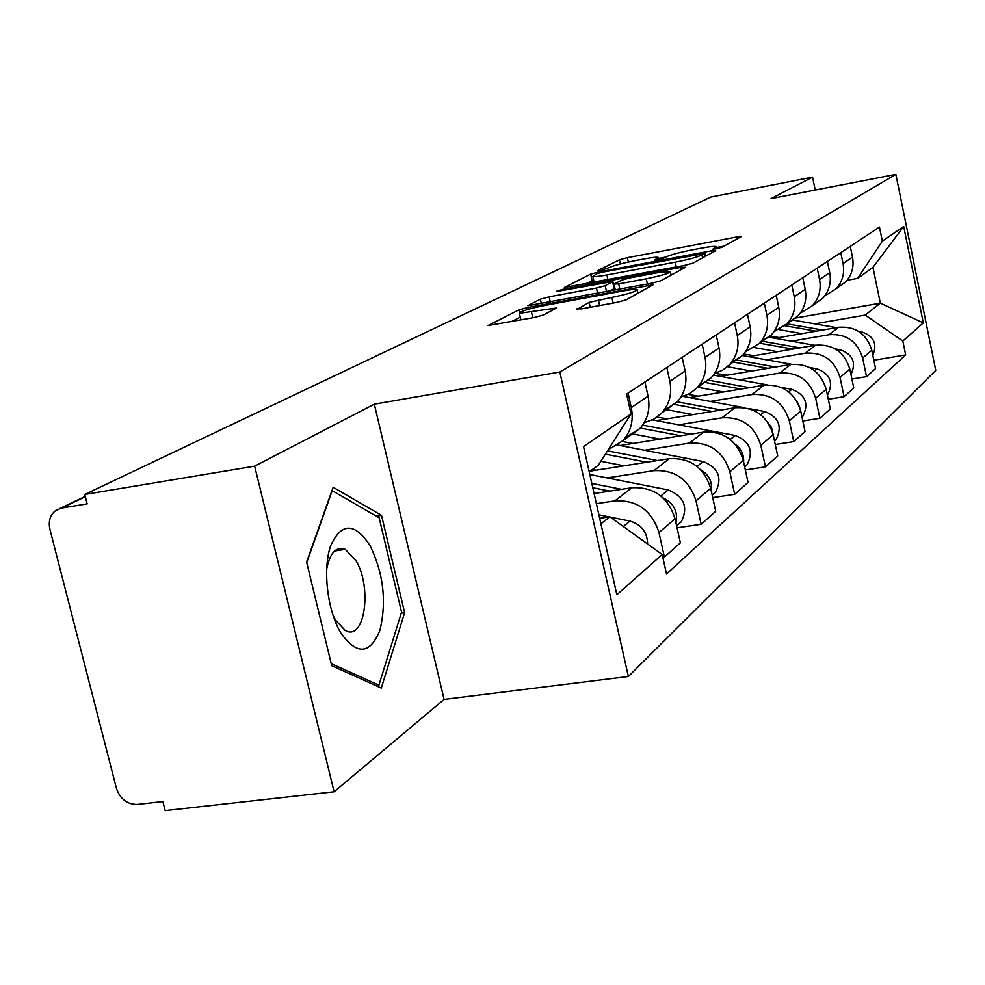 <?xml version="1.0" encoding="UTF-8"?>
<svg xmlns="http://www.w3.org/2000/svg" width="985" height="985" viewBox="0 0 985 985"><rect width="100%" height="100%" fill="white"/><g stroke="black" fill="none" stroke-linecap="round" stroke-linejoin="round"><path stroke-width="1.48" d="M716.144 248.823L721.87 247.284L740.892 236.831L736.472 237.053L627.408 257.688L619.466 259.818L597.698 270.641L600.493 270.579L609.087 267.612C614.258 265.384 622.926 263.069 635.079 260.656L644.215 258.932C652.292 257.442 657.02 256.962 658.399 257.479L654.656 260.114L663.533 258.255L666.229 256.851C671.179 254.659 679.835 252.332 692.172 249.882L701.48 248.134C709.963 246.57 714.901 246.078 716.292 246.632L712.857 249.156L716.144 248.823M343.593 548.731L343.974 549.556M576.914 308.847L581.409 308.871L616.721 302.42L626.103 299.859L653.067 284.813L527.923 307.431L518.886 309.881L488.104 325.518L534.116 317.515L543.511 314.954L556.463 307.985L519.403 313.279C520.055 311.395 528.502 308.785 544.742 305.436L624.145 290.797C631.41 289.491 635.744 289.098 637.147 289.602C636.409 291.486 627.987 294.084 611.882 297.384L589.129 302.383L577.038 309.388M559.825 372.01L374.325 404.17L254.647 466.164L84.772 494.47L710.641 197.111L812.539 177.128L771.058 198.613L895.857 174.382L559.825 372.01L628.381 676.498L935.75 370.36L895.857 174.382M684.464 265.433L693.009 263.13L715.701 250.67L711.219 250.843L598.917 271.946L590.655 274.15L564.405 287.448L684.464 265.433M685.498 267.243L660.923 280.737L651.984 283.175L527.788 305.707L540.346 299.194L549.15 296.817L596.442 288.051L605.209 285.675L612.904 281.451L559.689 290.957L556.623 291.252L562.903 289.344L680.943 267.366L685.498 267.243M254.647 466.164L334.112 791.78L165.16 810.618L162.857 801.556L137.371 804.449C127.176 804.474 120.195 799.094 116.415 788.283L49.927 529.376C48.179 521.2 50.149 514.872 55.8 510.415L61.55 508.075L87.16 503.852L84.772 494.47M334.112 791.78L444.087 699.399L628.381 676.498M815.235 190.043L812.539 177.128M836.585 288.26L845.659 281.969C851.926 274.95 854.204 266.676 852.493 257.147L850.264 246.361M791.423 341.179L829.074 334.703C846.226 333.521 857.43 341.302 862.675 358.048L871.774 350.254C866.615 333.755 855.571 326.097 838.641 327.279L774.973 338.286M871.774 350.254L875.567 368.575L866.529 376.639L851.902 379.053M840.784 252.628L843.062 263.561C844.798 273.239 842.495 281.624 836.154 288.74L824.691 295.968M862.675 358.048L866.529 376.639M813.105 304.919L822.709 298.32C829.161 291.067 831.5 282.51 829.715 272.648L827.388 261.481M828.299 399.257L844.071 396.696L853.773 388.028L849.821 369.067C844.453 351.965 833.027 344.011 815.543 345.206L748.649 356.619M817.193 268.203L819.569 279.543C821.379 289.565 819.015 298.258 812.477 305.609L800.276 313.168M766.355 359.784L805.262 353.184C822.992 352.002 834.591 360.079 840.045 377.44L844.071 396.696M787.815 322.846L797.998 315.914C804.659 308.416 807.06 299.551 805.201 289.319L802.775 277.733M802.824 421.014L819.877 418.293L830.33 408.96L826.206 389.297C820.616 371.567 808.784 363.293 790.709 364.475L720.269 376.344M791.78 284.997L794.255 296.756C796.163 307.16 793.738 316.16 786.978 323.769L773.951 331.699M739.378 379.816L779.615 373.081C797.961 371.899 809.978 380.308 815.666 398.322L819.877 418.293M760.506 342.177L771.353 334.9C778.236 327.143 780.699 317.946 778.753 307.32L776.205 295.291M775.269 444.518L793.75 441.612L805.053 431.529L800.731 411.114C794.907 392.707 782.632 384.088 763.917 385.27L689.586 397.608M764.311 303.134L766.909 315.36C768.903 326.17 766.416 335.503 759.435 343.396L745.485 351.719M710.271 401.424L751.937 394.554C770.935 393.384 783.407 402.163 789.342 420.866L793.75 441.612M730.944 363.108L742.518 355.45C749.634 347.397 752.171 337.843 750.114 326.798L747.443 314.289M745.337 469.968L765.456 466.878L777.707 455.944L773.176 434.717C767.081 415.584 754.338 406.596 734.933 407.753L656.293 420.595M734.551 322.797L737.272 335.528C739.378 346.769 736.805 356.471 729.589 364.647L722.731 370.126L714.593 373.413M678.739 424.831L721.943 417.825C741.656 416.68 754.621 425.828 760.826 445.306L765.456 466.878M698.808 385.825L711.207 377.748C718.582 369.387 721.18 359.463 719.013 347.951L716.206 334.912M712.734 497.634L734.699 494.335L748.034 482.441L743.269 460.352C736.891 440.406 723.63 431.011 703.487 432.144L620.033 445.528M702.17 344.184L705.038 357.457C707.255 369.178 704.62 379.274 697.146 387.77L689.759 393.606L680.955 396.98M644.51 450.243L689.365 443.102C709.828 441.982 723.322 451.561 729.823 471.864L734.699 494.335M663.767 410.585L677.101 402.04C684.735 393.36 687.407 383.017 685.129 371L682.162 357.395M677.052 527.812L701.148 524.291L715.701 511.289L710.69 488.264C703.992 467.456 690.177 457.606 669.246 458.714L590.101 471.15M666.82 367.528L669.862 381.392C672.201 393.631 669.492 404.158 661.735 412.986L653.745 419.241L644.178 422.7M607.191 477.934L653.818 470.682C675.107 469.586 689.18 479.646 696.013 500.836L701.148 524.291M625.401 437.648L639.794 428.61C647.724 419.573 650.469 408.775 648.056 396.216L644.916 381.995M662.831 557.313L664.407 557.091L680.364 542.846L675.07 518.775C668.027 497.031 653.609 486.688 631.816 487.76L594.115 493.547M628.085 393.126L631.299 407.618C633.774 420.423 630.991 431.43 622.951 440.627L608.102 449.862M596.393 503.68L614.911 500.873C637.086 499.826 651.774 510.39 658.977 532.565L664.407 557.091M814.78 323.843L865.249 315.065L880.331 303.158L872.956 267.366L857.664 278.386L847.125 280.282M794.883 318.143L880.331 303.158L923.314 322.858L902.826 341.044L865.249 315.065M857.664 278.386L882.338 241.153L903.688 226.476L923.314 322.858M600.912 523.823L609.838 516.78L662.203 554.518L666.525 573.996L905.671 354.92L902.826 341.044M662.203 554.518L616.856 594.743L583.551 446.574L631.053 413.922L598.289 465.252L589.215 471.778M882.338 241.153L879.457 227.079L626.645 394.074L631.053 413.922M374.325 404.17L444.087 699.399M331.723 665.7L381.293 688.072L404.613 612.658L381.503 515.327L333.152 487.267L306.594 562.029L331.723 665.7M609.838 516.78L599.68 518.295M873.83 360.239L905.671 354.92M903.688 226.476L872.956 267.366M376.295 516.14L381.503 515.327M401.252 613.126L404.613 612.658M723.901 246.164L716.489 247.555M665.712 257.122L658.62 258.452M593.672 280.159L586.137 283.766M704.718 253.477L602.721 272.155L596.922 273.707L592.847 276.403C594.263 276.908 598.954 276.428 606.895 274.975L675.254 262.182C688.084 259.646 696.986 257.245 701.948 254.98L704.718 253.477L705.334 256.359M610.097 290.907L614.443 288.383L612.941 281.599M646.259 278.804C661.477 275.689 669.505 273.251 670.329 271.515L657.574 272.734L630.338 277.807L621.695 280.146L614.357 283.975L618.703 283.914L646.259 278.804L647.404 284.012M520.277 317.108L511.203 321.701M779.16 337.56L769.765 336.033M784.922 325.752L816.085 331.182M779.16 329.655L801.901 333.632M786.941 323.819L822.721 330.037M792.334 319.953L836.61 327.636M858.809 331.477L862.257 332.08C873.978 336.341 877.5 344.085 872.808 355.289M754.141 355.683L743.761 354.034M759.681 343.211L792.851 349.072M754.547 347.582L777.608 351.682M762.464 341.241L799.98 347.865M768.263 337.104L814.903 345.316M835.231 348.887L840.464 349.81C852.936 354.538 856.433 362.763 850.954 374.485M727.25 375.162L714.79 373.364M733.209 362.074L767.931 368.316M727.435 366.74L751.506 371.086M736.189 359.956L775.601 367.023M742.419 355.511L791.731 364.327M809.547 367.504L817.058 368.846C830.183 373.968 833.716 382.623 827.646 394.825L827.425 395.096M369.966 545.444C354.575 522.37 341.5 522.407 330.726 545.579C322.44 568.751 327.254 610.552 340.896 633.084C357.038 655.407 370.052 654.459 379.951 630.215C386.785 601.478 383.46 573.221 369.966 545.444M332.819 614.825L335.626 620.242L345.046 630.289C364.659 642.368 372.625 587.294 355.733 560.305L345.292 549.359C335.996 546.121 329.766 552.893 326.589 569.675M343.285 548.645L343.728 549.593M375.802 685.585L378.893 685.191L331.219 663.631M306.717 562.534L332.228 490.69L379.139 517.79L401.56 612.153L378.893 685.191M698.266 396.155L688.256 394.406M704.694 382.389L741.114 389.05M697.799 387.302L723.359 391.993M707.907 380.099L749.4 387.671M713.423 375.1L767.352 384.901M781.203 387.413L791.866 389.346C805.459 394.702 809.128 403.678 802.874 416.31L802.036 417.283M797.321 401.991L799.771 407.568M666.956 418.847L657.155 417.061M673.888 404.33L712.18 411.459M666.426 409.649L692.935 414.611M677.286 401.843L721.168 409.994M683.171 396.413L743.084 407.507M748.44 408.492L764.655 411.496C778.753 417.086 782.582 426.419 776.131 439.495L774.567 441.218M767.278 421.58L771.501 427.478L773.114 434.459M632.998 443.447L622.126 441.477M640.299 428.069L680.869 435.776M632.407 433.88L659.938 439.125M642.639 425.114L690.645 434.213M652.526 419.881L735.179 435.469C749.819 441.329 753.821 451.056 747.159 464.625L744.722 467.112M735.29 444.358C741.274 448.864 744.044 454.738 743.613 461.977M596.048 470.214L592.391 469.5M605.356 454.171L646.886 462.224M600.813 461.3L624.022 465.819M607.474 450.859L657.549 460.549M617.854 445.109L703.155 461.534C718.373 467.69 722.559 477.823 715.689 491.921L712.204 495.233M700.68 469.734C709.015 474.782 712.574 481.973 711.355 491.293M592.81 487.735L609.863 491.121M591.837 483.45L621.56 489.336M589.83 474.524L668.224 489.951C684.082 496.44 688.453 507.016 681.349 521.693L676.621 525.855M662.991 497.831C673.826 503.187 678.172 511.597 676.005 523.047M598.892 514.81L609.149 516.879M610.294 517.113L629.969 521.077C641.42 524.488 647.305 532.122 647.613 544.003M696.013 500.836L710.69 488.264M729.823 471.864L743.269 460.352M760.826 445.306L773.176 434.717M789.342 420.866L800.731 411.114M815.666 398.322L826.206 389.297M840.045 377.44L849.821 369.067M658.977 532.565L675.07 518.775M614.911 500.873L631.816 487.76M653.818 470.682L669.246 458.714M669.862 381.392L685.129 371M689.365 443.102L703.487 432.144M705.038 357.457L719.013 347.951M721.943 417.825L734.933 407.753M737.272 335.528L750.114 326.798M751.937 394.554L763.917 385.27M766.909 315.36L778.753 307.32M779.615 373.081L790.709 364.475M794.255 296.756L805.201 289.319M805.262 353.184L815.543 345.206M819.569 279.543L829.715 272.648M829.074 334.703L838.641 327.279M843.062 263.561L852.493 257.147M631.299 407.618L648.056 396.216M85.35 496.723L61.55 508.075M715.849 248.885L715.566 247.567M657.845 259.794L657.561 258.489M620.378 263.955L619.466 259.818M628.356 262.035L627.408 257.688M736.891 239.035L736.472 237.053M592.12 280.75L590.655 274.15M599.139 272.968L598.917 271.946M711.663 252.886L711.219 250.843M607.942 279.703L606.895 274.975M676.289 266.96L675.254 262.182M702.576 257.873L701.948 254.98M541.344 303.602L540.346 299.194M550.307 301.952L549.15 296.817M597.587 293.21L596.442 288.051M606.514 291.572L605.209 285.675M614.148 288.765L612.608 281.833M563.112 290.316L562.903 289.344M681.398 269.496L680.943 267.366M619.848 289.11L618.703 283.914M590.224 307.271L589.129 302.383M599.606 305.547L598.351 299.871M613.138 303.084L611.882 297.384M532.762 317.761L531.494 312.147M552.277 310.423L551.822 308.416M519.489 312.577L518.886 309.881M528.329 309.253L527.923 307.431M648.647 287.472L648.167 285.256M862.257 332.08L861.05 333.065M840.464 349.81L838.703 351.239M817.058 368.846L814.669 370.803M791.866 389.346L788.739 391.895M764.655 411.496L760.691 414.71M735.179 435.469L730.242 439.482M703.155 461.534L697.084 466.471M668.224 489.951L660.837 495.972M629.969 521.077L623.32 526.495M622.951 440.627L639.794 428.61M836.154 288.74L845.659 281.969M812.477 305.609L822.709 298.32M786.978 323.769L797.998 315.914M759.435 343.396L771.353 334.9M729.589 364.647L742.518 355.45M697.146 387.77L711.207 377.748M661.735 412.986L677.101 402.04M59.925 508.445L85.264 496.366M716.735 248.712L716.366 246.952M658.866 259.584L658.472 257.836M705.519 256.26L704.891 253.33M594.152 282.276L592.847 276.403M671.117 275.147L670.403 271.885M615.293 289.947L614.061 284.37M637.972 293.345L637.246 290.058M520.917 319.928L519.403 313.279M334.604 550.972L345.292 549.359M802.874 416.31L801.999 417.074M776.131 439.495L774.493 440.911M747.159 464.625L744.66 466.791M715.689 491.921L712.155 494.987M681.349 521.693L676.609 525.805"/></g></svg>
